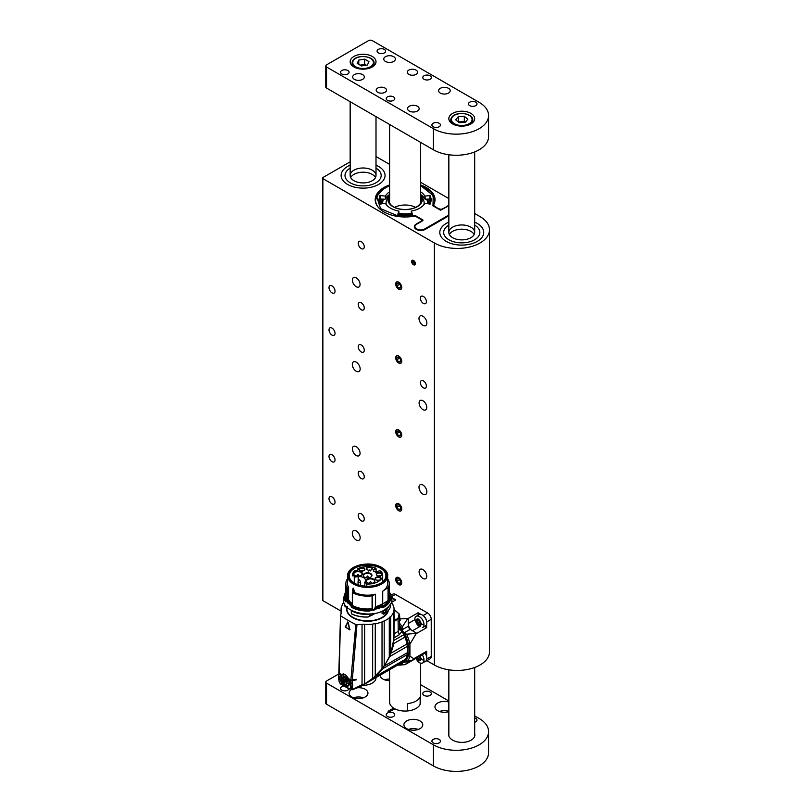 <?xml version="1.0" encoding="UTF-8"?>
<svg xmlns="http://www.w3.org/2000/svg" width="812" height="812" viewBox="0 0 812 812"><rect width="100%" height="100%" fill="white"/><g stroke="black" fill="none" stroke-linecap="round" stroke-linejoin="round"><path stroke-width="1.22" d="M376.007 156.533L389.608 164.389M420.616 182.294L448.843 198.585M474.685 213.505L480.034 216.601A32.307 18.646 0 0 1 489.494 229.786L489.494 651.803A32.307 18.646 0 0 1 469.559 669.027A32.307 18.646 0 0 1 434.349 664.987L426.909 660.694M422.93 325.318A5.552 3.207 -120 0 0 425.711 325.592A5.552 3.207 -120 0 0 425.711 319.177A5.552 3.207 -120 0 0 420.149 315.969A5.552 3.207 -120 0 0 419.296 320.425A5.552 3.207 -120 0 0 422.93 325.318M422.93 494.122A5.552 3.207 -120 0 0 425.711 494.396A5.552 3.207 -120 0 0 425.711 487.982A5.552 3.207 -120 0 0 420.149 484.774A5.552 3.207 -120 0 0 419.296 489.23A5.552 3.207 -120 0 0 422.93 494.122M356.235 371.216A5.552 3.207 -120 0 0 359.005 371.49A5.552 3.207 -120 0 0 359.005 365.075A5.552 3.207 -120 0 0 353.453 361.868A5.552 3.207 -120 0 0 352.601 366.313A5.552 3.207 -120 0 0 356.235 371.216M356.235 540.021A5.552 3.207 -120 0 0 359.005 540.295A5.552 3.207 -120 0 0 359.005 533.88A5.552 3.207 -120 0 0 353.453 530.672A5.552 3.207 -120 0 0 352.601 535.128A5.552 3.207 -120 0 0 356.235 540.021M356.235 446.651A5.43 3.136 60 0 1 359.777 451.431A5.43 3.136 60 0 1 358.945 455.776A5.43 3.136 60 0 1 353.514 452.649A5.43 3.136 60 0 1 353.514 446.377A5.43 3.136 60 0 1 356.235 446.651M422.93 400.752A5.43 3.136 60 0 1 426.473 405.533A5.43 3.136 60 0 1 425.64 409.887A5.43 3.136 60 0 1 420.22 406.751A5.43 3.136 60 0 1 420.22 400.489A5.43 3.136 60 0 1 422.93 400.752M422.93 569.557A5.43 3.136 60 0 1 426.473 574.348A5.43 3.136 60 0 1 425.64 578.692A5.43 3.136 60 0 1 420.22 575.556A5.43 3.136 60 0 1 420.22 569.293A5.43 3.136 60 0 1 422.93 569.557M356.235 277.846A5.43 3.136 60 0 1 359.777 282.627A5.43 3.136 60 0 1 358.945 286.971A5.43 3.136 60 0 1 353.514 283.845A5.43 3.136 60 0 1 353.514 277.572A5.43 3.136 60 0 1 356.235 277.846M398.722 436.886A4.263 2.466 -120 0 0 400.854 437.1A4.263 2.466 -120 0 0 400.854 432.177A4.263 2.466 -120 0 0 396.581 429.71A4.263 2.466 -120 0 0 395.931 433.131A4.263 2.466 -120 0 0 398.722 436.886M398.722 510.738A4.263 2.466 -120 0 0 400.854 510.951A4.263 2.466 -120 0 0 400.854 506.028A4.263 2.466 -120 0 0 396.581 503.572A4.263 2.466 -120 0 0 395.931 506.982A4.263 2.466 -120 0 0 398.722 510.738M398.722 584.599A4.263 2.466 -120 0 0 400.854 584.802A4.263 2.466 -120 0 0 400.854 579.88A4.263 2.466 -120 0 0 396.581 577.423A4.263 2.466 -120 0 0 395.931 580.834A4.263 2.466 -120 0 0 398.722 584.599M398.722 363.035A4.263 2.466 -120 0 0 400.854 363.248A4.263 2.466 -120 0 0 400.854 358.325A4.263 2.466 -120 0 0 396.581 355.859A4.263 2.466 -120 0 0 395.931 359.28A4.263 2.466 -120 0 0 398.722 363.035M398.722 289.184A4.263 2.466 -120 0 0 400.854 289.397A4.263 2.466 -120 0 0 400.854 284.474A4.263 2.466 -120 0 0 396.581 282.008A4.263 2.466 -120 0 0 395.931 285.428A4.263 2.466 -120 0 0 398.722 289.184M423.387 303.424A4.263 2.466 -120 0 0 425.518 303.637A4.263 2.466 -120 0 0 425.518 298.714A4.263 2.466 -120 0 0 421.255 296.248A4.263 2.466 -120 0 0 420.606 299.669A4.263 2.466 -120 0 0 423.387 303.424M423.387 387.832A4.263 2.466 -120 0 0 425.518 388.045A4.263 2.466 -120 0 0 425.518 383.122A4.263 2.466 -120 0 0 421.255 380.655A4.263 2.466 -120 0 0 420.606 384.076A4.263 2.466 -120 0 0 423.387 387.832M332.017 335.082A4.263 2.466 -120 0 0 334.148 335.295A4.263 2.466 -120 0 0 334.148 330.362A4.263 2.466 -120 0 0 329.885 327.906A4.263 2.466 -120 0 0 329.236 331.326A4.263 2.466 -120 0 0 332.017 335.082M361.259 351.961A4.263 2.466 -120 0 0 363.39 352.175A4.263 2.466 -120 0 0 363.39 347.252A4.263 2.466 -120 0 0 359.127 344.785A4.263 2.466 -120 0 0 358.468 348.206A4.263 2.466 -120 0 0 361.259 351.961M332.017 461.683A4.263 2.466 -120 0 0 334.148 461.896A4.263 2.466 -120 0 0 334.148 456.973A4.263 2.466 -120 0 0 329.885 454.507A4.263 2.466 -120 0 0 329.236 457.927A4.263 2.466 -120 0 0 332.017 461.683M361.259 478.562A4.263 2.466 -120 0 0 363.39 478.775A4.263 2.466 -120 0 0 363.39 473.853A4.263 2.466 -120 0 0 359.127 471.386A4.263 2.466 -120 0 0 358.468 474.807A4.263 2.466 -120 0 0 361.259 478.562M361.259 520.766A4.263 2.466 -120 0 0 363.39 520.979A4.263 2.466 -120 0 0 363.39 516.056A4.263 2.466 -120 0 0 359.127 513.59A4.263 2.466 -120 0 0 358.468 517.011A4.263 2.466 -120 0 0 361.259 520.766M332.017 503.887A4.263 2.466 -120 0 0 334.148 504.1A4.263 2.466 -120 0 0 334.148 499.177A4.263 2.466 -120 0 0 329.885 496.711A4.263 2.466 -120 0 0 329.236 500.131A4.263 2.466 -120 0 0 332.017 503.887M361.259 309.758A4.263 2.466 -120 0 0 363.39 309.971A4.263 2.466 -120 0 0 363.39 305.048A4.263 2.466 -120 0 0 359.127 302.582A4.263 2.466 -120 0 0 358.468 306.002A4.263 2.466 -120 0 0 361.259 309.758M332.017 292.878A4.263 2.466 -120 0 0 334.148 293.091A4.263 2.466 -120 0 0 334.148 288.169A4.263 2.466 -120 0 0 329.885 285.702A4.263 2.466 -120 0 0 329.236 289.123A4.263 2.466 -120 0 0 332.017 292.878M361.259 248.563A4.263 2.466 -120 0 0 363.39 248.776A4.263 2.466 -120 0 0 363.39 243.854A4.263 2.466 -120 0 0 359.127 241.387A4.263 2.466 -120 0 0 358.468 244.808A4.263 2.466 -120 0 0 361.259 248.563M489.494 229.786A32.307 18.646 0 0 1 469.559 247.021A32.307 18.646 0 0 1 434.349 242.971L322.882 178.62L322.882 600.636A1.289 0.741 180 0 1 322.506 600.109L322.506 178.092A1.289 0.741 0 0 0 322.882 178.62M341.07 611.131L322.882 600.636M413.521 264.763A2.649 1.533 -120 0 0 414.841 264.895A2.649 1.533 -120 0 0 414.841 261.829A2.649 1.533 -120 0 0 412.191 260.307A2.649 1.533 -120 0 0 411.785 262.428A2.649 1.533 -120 0 0 413.521 264.763M448.843 215.799L425.366 229.349A6.466 3.725 180 0 1 416.231 229.349A6.466 3.725 180 0 1 414.343 226.71A6.466 3.725 180 0 1 416.231 224.071L416.231 224.305M389.608 184.953A29.912 17.265 0 0 0 375.205 199.722A29.912 17.265 0 0 0 413.612 216.276A2.588 1.492 180 0 1 416.17 216.652L420.799 219.321A2.588 1.492 0 0 1 421.56 220.377A2.588 1.492 0 0 1 420.799 221.432L416.231 224.071M439.079 209.181L434.44 206.106A2.588 1.492 180 0 1 433.689 205.05A2.588 1.492 180 0 1 433.791 204.624A29.912 17.265 0 0 0 435.029 199.722A29.912 17.265 0 0 0 420.616 184.953M322.506 178.092A1.289 0.741 0 0 1 322.882 177.564L350.165 161.811M446.224 241.387A21.965 12.677 0 0 0 470.168 244.138A21.965 12.677 0 0 0 483.729 232.425A21.965 12.677 0 0 0 474.685 222.163A21.965 12.677 180 0 1 477.294 223.452A21.965 12.677 180 0 1 483.729 232.425A21.965 12.677 180 0 1 461.764 245.102A21.965 12.677 180 0 1 439.799 232.425A21.965 12.677 0 0 0 446.224 241.387M448.843 222.163A21.965 12.677 0 0 0 439.799 232.425A21.965 12.677 180 0 1 448.843 222.163M347.546 184.415A21.965 12.677 0 0 0 371.49 187.166A21.965 12.677 0 0 0 385.05 175.453A21.965 12.677 0 0 0 376.007 165.191A21.965 12.677 180 0 1 378.615 166.48A21.965 12.677 180 0 1 385.05 175.453A21.965 12.677 180 0 1 363.086 188.13A21.965 12.677 180 0 1 341.121 175.453A21.965 12.677 0 0 0 347.546 184.415M350.165 165.191A21.965 12.677 0 0 0 341.121 175.453A21.965 12.677 180 0 1 350.165 165.191M439.079 208.775A2.588 1.492 0 0 0 442.733 208.775L442.733 208.999M447.3 206.36L442.733 208.775M447.3 206.136A6.466 3.725 180 0 1 448.843 205.477M415.622 207.375A15.509 8.952 0 0 0 394.602 207.375M398.722 282.302A4.161 2.406 -120 0 0 395.779 284.007A4.161 2.406 -120 0 0 398.722 289.102A4.161 2.406 -120 0 0 401.656 287.397A4.161 2.406 -120 0 0 398.722 282.302M396.885 283.429L396.885 285.865L398.722 288.138L400.549 287.976L400.549 285.54L398.722 283.266L396.885 283.429M400.549 287.083L398.722 288.138M399.565 284.322L396.885 285.865M354.408 583.168A18.351 10.597 180 0 1 349.211 575.789A18.351 10.597 180 0 1 354.59 568.298A18.351 10.597 180 0 1 374.586 565.994A18.351 10.597 180 0 1 385.913 575.789A18.351 10.597 180 0 1 380.716 583.168M354.225 567.659A18.869 10.891 180 0 1 380.899 567.659A18.869 10.891 180 0 1 380.899 583.067A18.869 10.891 180 0 1 354.225 583.067A18.869 10.891 180 0 1 354.225 567.659M354.58 583.27L354.58 577.068L358.183 576.672A6.07 3.502 180 0 1 365.41 580.113A6.07 3.502 180 0 1 365.298 580.783L364.598 586.122M367.318 569.801A2.974 1.715 180 0 1 366.709 569.283A2.974 1.715 180 0 1 369.419 566.867A2.974 1.715 180 0 1 372.129 569.283A2.974 1.715 180 0 1 367.318 569.801M375.956 579.798A2.974 1.715 180 0 1 375.347 579.281A2.974 1.715 180 0 1 378.057 576.865A2.974 1.715 180 0 1 380.767 579.281A2.974 1.715 180 0 1 375.956 579.798M377.204 575.505A2.974 1.715 180 0 1 376.585 574.987A2.974 1.715 180 0 1 379.305 572.572A2.974 1.715 180 0 1 382.016 574.987A2.974 1.715 180 0 1 377.204 575.505M359.878 570.521A2.974 1.715 180 0 1 359.269 570.004A2.974 1.715 180 0 1 361.979 567.588A2.974 1.715 180 0 1 364.689 570.004A2.974 1.715 180 0 1 359.878 570.521M354.814 575.454A4.395 2.537 180 0 1 353.91 574.693A4.395 2.537 180 0 1 357.919 571.12A4.395 2.537 180 0 1 361.929 574.693A4.395 2.537 180 0 1 354.814 575.454M364.456 573.566A4.395 2.537 180 0 1 370.049 573.272A4.395 2.537 180 0 1 371.571 576.398A4.395 2.537 180 0 1 367.562 577.9A4.395 2.537 180 0 1 363.553 576.398A4.395 2.537 180 0 1 364.456 573.566M367.4 582.722A4.395 2.537 180 0 1 366.496 581.96A4.395 2.537 180 0 1 370.505 578.388A4.395 2.537 180 0 1 374.515 581.96A4.395 2.537 180 0 1 367.4 582.722M364.598 582.854A13.307 7.684 0 0 0 366.862 583.036L366.77 584.082A15.113 8.729 0 0 0 382.675 575.363A15.113 8.729 0 0 0 380.635 570.978L380.158 571.252A14.474 8.353 0 0 0 379.285 570.471A2.974 1.715 180 0 1 379.042 570.998A2.974 1.715 180 0 1 376.332 572.013A2.974 1.715 180 0 1 373.621 570.998A2.974 1.715 180 0 1 376.037 568.593A14.474 8.353 0 0 0 374.677 568.085L375.154 567.811A15.113 8.729 0 0 0 357.625 568.786L358.63 569.364A13.692 7.907 0 0 0 356.224 570.927L355.199 570.339A15.113 8.729 0 0 0 352.438 575.363A15.113 8.729 0 0 0 352.459 575.82L354.265 575.769A13.307 7.684 0 0 0 354.58 577.068M354.265 575.769L354.265 583.087M381.579 567.486A20.077 11.591 180 0 1 387.639 575.789A20.077 11.591 180 0 1 381.762 583.98A20.077 11.591 180 0 1 359.878 586.497A20.077 11.591 180 0 1 347.485 575.789L347.485 583.595A20.077 11.591 0 0 0 348.602 587.411L348.45 600.596A20.239 11.683 -0 0 0 352.337 604.443M382.716 603.631A20.077 11.591 0 0 1 381.762 604.219A20.077 11.591 0 0 1 375.55 606.665L375.479 594.252L372.089 595.846A21.711 12.535 180 0 1 352.489 592.618L353.037 591.603A20.077 11.591 0 0 0 375.55 594.232L375.55 606.665L374.17 609.416A20.676 11.936 0 0 0 382.056 606.615L381.741 605.082A2.588 1.482 60.4 0 1 381.67 604.757A20.138 11.622 0 0 0 383.711 603.407L382.716 603.631L382.716 591.197A20.077 11.591 0 0 0 387.639 583.595L387.639 575.789C388.745 571.465 380.584 563.883 367.45 563.975L353.859 567.131C349.718 569.466 347.587 572.348 347.485 575.789M353.606 588.436L354.255 591.938A20.077 11.591 180 0 1 352.52 590.933L353.118 588.152L353.606 588.436L352.601 590.811L353.606 588.436M371.997 569.435A2.71 1.563 0 0 0 372.129 568.948A2.71 1.563 0 0 0 369.846 567.405A2.71 1.563 0 0 0 366.709 568.948A2.71 1.563 0 0 0 366.841 569.435M380.635 579.433A2.71 1.563 0 0 0 380.767 578.946A2.71 1.563 0 0 0 378.057 577.383A2.71 1.563 0 0 0 375.347 578.946A2.71 1.563 0 0 0 375.479 579.433M381.884 575.14A2.71 1.563 0 0 0 382.016 574.652A2.71 1.563 0 0 0 381.985 574.409A2.71 1.563 0 0 0 379.092 573.089A2.71 1.563 0 0 0 376.585 574.652A2.71 1.563 0 0 0 376.727 575.14M364.558 570.156A2.71 1.563 0 0 0 364.689 569.669A2.71 1.563 0 0 0 360.711 568.288A2.71 1.563 0 0 0 360.061 568.562A2.71 1.563 0 0 0 359.269 569.669A2.71 1.563 0 0 0 359.401 570.156M361.807 574.845A4.131 2.385 0 0 0 362.061 574.023A4.131 2.385 0 0 0 360.843 572.338A4.131 2.385 0 0 0 353.971 573.333A4.131 2.385 0 0 0 353.788 574.023A4.131 2.385 0 0 0 354.042 574.845M371.439 576.55A4.131 2.385 0 0 0 371.693 575.728A4.131 2.385 0 0 0 370.485 574.043A4.131 2.385 0 0 0 364.639 574.043A4.131 2.385 0 0 0 363.431 575.728A4.131 2.385 0 0 0 363.674 576.55M374.393 582.113A4.131 2.385 -0 0 0 374.647 581.29A4.131 2.385 -0 0 0 369.298 579.007A4.131 2.385 -0 0 0 366.374 581.29A4.131 2.385 -0 0 0 366.628 582.113M357.625 569.922L357.625 568.786M366.77 584.082L366.77 586.244M376.037 568.593L376.108 569.1A2.71 1.563 0 0 0 373.621 570.663A2.71 1.563 0 0 0 373.753 571.151M378.91 571.151A2.71 1.563 0 0 0 379.042 570.795L379.285 570.471M347.485 579.26L346.957 579.636A21.711 12.535 180 0 0 345.851 583.595L345.851 596.465A21.711 12.535 0 0 0 346.815 600.149L345.668 600.535L345.851 592.08M387.639 578.834A21.711 12.535 180 0 1 389.273 583.595A21.711 12.535 180 0 1 388.156 587.543L382.716 591.197M388.055 587.644L388.055 600.525L383.711 603.407M352.337 603.58A20.077 11.591 0 0 1 348.602 599.845L348.602 587.411M348.277 587.32L346.815 587.279A21.711 12.535 180 0 1 345.851 583.595M376.108 571.79L376.108 569.1M345.851 591.857A23.254 13.428 0 0 0 344.298 596.678A23.254 13.428 0 0 0 345.425 600.789L346.968 600.281M388.055 600.525L388.156 600.423A21.711 12.535 0 0 0 389.273 596.465L389.273 583.595M389.273 592.08L389.831 599.794L383.68 605.935L381.67 604.757M383.68 610.37L383.68 614.176L382.056 613.425L382.056 611.182M383.68 605.935L383.863 607.092L382.29 606.442L382.229 607.356M383.812 607.214C388.38 604.554 390.714 601.316 390.816 597.52A23.254 13.428 180 0 1 383.863 607.092L383.68 607.203M382.056 607.457L382.056 606.615M390.816 603.62L383.68 614.176M381.741 605.082A20.239 11.683 0 0 1 375.195 607.569L374.535 608.523A20.523 11.845 0 0 0 381.944 605.833M352.459 605.285L352.489 605.488A21.711 12.535 0 0 0 371.683 608.767L372.312 608.868L372.312 595.785M345.75 601.783L347.577 601.519A20.929 12.089 0 0 0 347.648 601.672L348.033 603.336M354.255 591.938L354.347 591.796A19.955 11.52 180 0 1 352.621 590.801M374.17 613.507L372.535 615.009M368.049 616.927L374.17 613.994M369.967 610.868L372.698 609.528L369.967 610.847L369.967 610.005L372.312 608.868M372.586 609.67A20.929 12.089 0 0 0 373.55 609.518L372.535 609.619L373.642 609.497L373.642 610.188M348.277 599.753L348.033 602.027A20.676 11.936 180 0 0 351.677 605.742M347.648 602.748L347.851 601.763M368.13 617.018L367.856 617.069C361.604 617.232 356.174 616.176 351.576 613.892L351.474 610.411C356.661 613.182 362.761 614.42 369.805 614.116L369.825 614.471A23.254 13.428 180 0 1 351.322 610.715L351.515 613.77C356.123 616.064 361.563 617.12 367.846 616.958L367.856 617.018C361.644 617.191 356.255 616.135 351.697 613.872L351.515 613.77M391.333 602.382A26.491 15.296 180 0 1 393.16 605.194A4.131 2.385 0 0 0 393.13 605.478A4.131 2.385 0 0 0 393.718 606.706A26.491 15.296 180 0 1 394.053 609.122A26.491 15.296 180 0 1 393.85 611.01A4.131 2.385 0 0 0 393.333 612.167A4.131 2.385 0 0 0 393.384 612.542A26.491 15.296 180 0 1 390.704 616.562A4.131 2.385 0 0 0 389.283 617.871A26.491 15.296 180 0 1 384.198 621.028A4.131 2.385 0 0 0 382.026 621.941A26.491 15.296 180 0 1 375.266 623.758A4.131 2.385 0 0 0 372.657 624.134A26.491 15.296 180 0 1 364.649 624.327A4.131 2.385 0 0 0 362.04 624.316A25.842 14.92 0 0 0 356.955 624.712L355.788 624.55A181.289 104.667 180 0 1 340.847 615.922L340.553 615.252A25.842 14.92 0 0 0 341.253 612.309A4.131 2.385 0 0 0 341.456 611.578A4.131 2.385 0 0 0 341.233 610.807A26.491 15.296 180 0 1 341.07 609.122A26.491 15.296 180 0 1 341.568 606.178A4.131 2.385 0 0 0 342.228 604.879A4.131 2.385 0 0 0 342.217 604.676A26.491 15.296 180 0 1 343.791 602.382M341.903 674.275L341.426 674.579A185.806 107.275 0 0 1 339.183 673.189L340.299 626.641M345.1 606.899L347.648 606.737L345.12 606.858L344.298 603.62M346.511 606.747L345.12 606.858L344.298 603.539M345.75 606.889L345.75 605.874M341.233 612.583L341.233 610.807M338.939 673.036L339.152 673.858L338.939 673.036A25.842 14.92 0 0 0 338.959 673.006M345.526 627.422L347.749 621.951L349.769 629.868A181.949 105.052 180 0 1 349.728 629.848M349.515 679.096L348.876 679.553A185.857 107.306 0 0 0 350.835 680.598L350.642 683.156L349.566 682.608L348.023 685.673L342.045 682.395L341.04 674.985L342.156 674.214L341.426 674.579C343.862 673.341 346.216 674.701 348.48 678.659A185.806 107.275 0 0 0 350.885 679.948L355.788 624.55M350.885 679.948L352.296 680.08L356.955 624.712M362.04 624.316L362.04 684.699L352.235 689.642L360.274 686.647L360.01 686.11M351.576 689.337L350.195 688.576A9.693 5.593 -120 0 0 350.479 688.414A9.693 5.593 -120 0 0 351.931 686.779L352.784 684.678L352.053 686.049L352.246 680.72A25.842 14.92 180 0 1 356.113 679.918L356.113 679.279A25.842 14.92 0 0 0 352.296 680.08M364.649 624.327L364.649 683.948L362.04 684.699M363.289 684.475L360.579 686.434L363.35 684.841M363.725 684.445L364.233 684.283A25.842 14.92 -120 0 1 364.649 683.948L372.657 678.507L372.657 624.134M375.266 623.758L375.266 676.213L372.657 678.507M374.555 676.64L382.026 668.783L382.026 621.941M384.198 621.028L384.198 665.647L382.026 668.783M384.807 665.109L389.283 656.817L389.283 617.871M390.704 616.562L390.704 653.366L389.283 656.817M390.704 653.366L393.384 642.15L393.384 612.542M393.85 611.01L393.384 640.78M393.16 605.194L393.16 605.772M393.85 639.115L394.043 634.761L394.855 633.33L398.256 631.371L399.575 628.975L399.514 624.398M338.848 675.655L339.152 673.858A185.857 107.306 0 0 0 340.969 674.985L341.04 674.985M338.848 678.426L339.061 681.369L339.061 676.406L340.055 677.046L340.969 674.985M349.241 689.033L340.807 684.161L339.061 681.369M339.741 682.689L339.162 681.623M350.043 629.564L345.262 627.077L347.719 622.205L349.769 629.868M348.257 622.246L349.708 629.645M349.667 629.818L345.262 627.077L347.719 622.093L349.85 629.615M355.869 679.319L356.113 679.918M350.835 680.598L352.246 680.72M355.869 679.776A25.842 14.92 0 0 0 351.941 680.497L351.2 680.07M349.556 682.395L352.053 683.278A1.289 0.741 180 0 1 350.642 683.156L350.642 688.058L352.053 686.049M350.642 688.058L349.495 688.769L339.873 683.125M350.997 689.002L352.784 689.134L352.235 689.642L352.784 684.678M349.84 688.647L352.56 689.713L360.274 686.647M363.725 684.557L364.436 684.029A4.131 2.385 -120 0 0 364.436 684.039L362.659 685.054M381.975 668.794L375.388 676.294L367.237 682.324M394.053 634.578L394.855 633.33M393.394 640.719L403.808 634.7A26.491 15.296 -120 0 0 402.011 631.36L399.23 634.791L398.256 631.371L398.053 618.308L399.2 614.065L399.768 616.196L398.256 618.805L394.053 621.525M395.211 620.855L394.327 620.672A26.877 15.519 -0 0 0 394.053 619.424M349.566 682.801C349.779 690.281 339.426 684.069 340.055 677.117L339.061 676.477A1.289 0.741 180 0 1 338.726 675.97A1.289 0.741 180 0 1 338.726 675.949L338.817 673.331M349.556 682.527L348.876 679.553M351.596 689.276L352.235 689.642M359.706 687.003L362.7 685.267M364.436 684.039L364.436 684.039A25.842 14.92 -120 0 0 363.695 684.577L363.603 684.212M382.706 667.657A45.979 37.545 -60 0 0 383.65 666.378M389.415 656.218A45.979 37.545 -60 0 0 390.349 653.944M394.053 618.49L394.327 620.672M393.13 644.089L393.718 644.423L389.801 656.512L382.32 669.118L375.479 676.528M373.175 678.629L367.684 682.364L402.275 662.399A26.491 15.296 -120 0 0 404.579 660.501L373.175 678.629L375.783 676.376L405.553 659.182A26.491 15.296 -120 0 0 407.36 654.502A4.131 2.385 60 0 1 407.35 653.386A4.131 2.385 60 0 1 407.654 652.503L384.715 665.749M392.592 643.094L393.272 643.835L404.904 637.126A4.131 2.385 60 0 1 404.224 635.948A4.131 2.385 60 0 1 403.808 634.7M393.718 644.423L393.272 643.835M399.575 628.975L402.011 631.36L399.768 625.94M398.053 618.308L394.48 620.571L395.211 620.571L394.023 615.679M399.768 620.906L400.194 618.896L408.223 618.46L408.334 626.204A3.877 2.233 -120 0 0 410.161 629.361L416.81 633.34L406.568 634.202L404.132 632.842A3.877 2.233 60 0 1 402.305 629.686L399.768 625.758M399.666 620.358L400.184 620.043L400.062 620.571M399.768 620.733L399.2 621.271M400.194 618.896L399.768 617.688M398.357 664.663A7.755 4.476 -120 0 1 398.073 664.855L366.324 683.115M382.756 668.388L382.32 669.118M383.031 668.54L407.36 654.502M407.654 652.503A26.491 15.296 -120 0 0 407.472 646.311L389.801 656.512M407.472 646.311A4.131 2.385 60 0 1 407.106 645.073A4.131 2.385 60 0 1 407.045 643.926L391.222 653.061M407.045 643.926A26.491 15.296 -120 0 0 404.904 637.126M404.579 660.501A4.131 2.385 60 0 1 404.934 659.669A4.131 2.385 60 0 1 405.198 659.385M398.875 613.923L398.875 613.923A41.351 23.873 -120 0 0 394.053 609.589M407.33 645.936A25.456 14.697 -120 0 0 407.035 644.129M405.878 639.724A25.456 14.697 -120 0 0 401.686 630.751L401.26 629.929M346.988 683.034L345.455 681.816L344.4 681.938L343.029 678.568L343.08 677.807L344.136 677.695L344.237 676.305L345.77 677.512L346.825 677.401L348.196 680.76L348.145 681.522L347.089 681.644L346.988 683.034L347.089 681.451M344.592 677.736L346.298 677.644M344.603 677.756L345.547 679.015L344.349 679.867L345.618 679.258L345.78 681.004L347.262 679.411L344.247 681.258L343.303 677.979L344.298 677.858M398.854 664.368L402.092 663.708L402.407 663.039A3.877 2.233 60 0 1 402.996 662.369A3.877 2.233 60 0 1 403.868 662.196L404.609 662.267C410.567 656.015 410.537 646.332 404.528 633.208M402.184 629.158L402.346 626.894L407.522 618.866M404.609 662.267L413.572 659.709L413.805 658.705L426.676 651.275L426.676 656.756M406.812 662.064A28.867 16.666 -120 0 0 409.918 656.197L409.918 644.17L416.109 633.736M408.223 662.359L408.223 661.618L408.223 662.359L411.197 660.633M413.531 659.74L404.985 664.673L402.021 664.825L402.092 663.708M392.866 598.2L395.789 599.895L391.384 602.443M408.223 618.46L418.089 612.766L421.012 614.451M424.869 661.678A5.166 2.984 -120 0 0 425.61 661.445L430.177 658.806A5.166 2.984 -120 0 0 431.243 656.441L431.243 619.302A5.166 2.984 -120 0 0 427.589 612.979L395.424 594.404A5.166 2.984 -120 0 0 392.846 594.151L390.937 595.247M415.45 620.733C417.449 617.424 419.449 618.582 421.448 624.205C419.459 627.524 417.459 626.367 415.45 620.733A10.333 5.968 180 0 1 414.932 619.647L408.223 623.525A5.948 3.431 -120 0 0 412.415 630.802M409.918 656.197L413.805 658.705M426.676 624.266L426.676 627.635L416.81 633.34M425.61 661.445A5.166 2.984 -120 0 0 426.574 660.014M426.676 651.275A2.588 1.492 60 0 1 426.138 652.452L413.623 659.679L415.754 658.451L418.078 661.638A6.466 3.725 60 0 0 419.408 662.643A6.466 3.725 60 0 0 422.646 662.957L425.518 661.303A6.466 3.725 -120 0 0 425.041 653.092M423.874 616.227A5.166 2.984 60 0 1 426.574 620.896M424.544 626.407L426.676 627.635M418.089 612.766L418.089 615.222M420.525 623.413A2.385 1.38 60 0 1 420.352 623.322L418.687 620.693A2.385 1.38 60 0 1 418.667 620.307M421.519 623.454L420.352 623.322M420.931 623.413L419.834 620.744M417.053 619.718A3.106 1.786 -120 0 0 416.546 621.007L417.855 619.688M418.109 619.769L419.215 620.541M418.687 620.693L418.16 620.104M420.646 623.575L419.774 624.59L416.546 621.038A3.106 1.786 -120 0 0 418.738 624.834A3.106 1.786 -120 0 0 420.139 625.067M418.454 619.942A3.106 1.786 60 0 1 420.474 622.672A3.106 1.786 60 0 1 420.007 625.159A3.106 1.786 60 0 1 418.454 625.007A3.106 1.786 60 0 1 416.424 622.266A3.106 1.786 60 0 1 416.901 619.789A3.106 1.786 60 0 1 418.454 619.942M414.841 619.282A6.466 3.725 60 0 1 416.18 616.318A6.466 3.725 60 0 1 419.408 616.643A6.466 3.725 60 0 1 423.986 624.55A6.466 3.725 60 0 1 422.646 627.514L425.518 625.849A6.466 3.725 -120 0 0 426.513 620.672A6.466 3.725 -120 0 0 422.291 614.978A6.466 3.725 60 0 0 419.063 614.664L416.18 616.318M376.007 168.145A18.087 10.444 180 0 1 381.173 175.453A18.087 10.444 180 0 1 363.086 185.897A18.087 10.444 180 0 1 344.998 175.453A18.087 10.444 180 0 1 350.165 168.145A18.087 10.444 180 0 0 344.998 175.453A18.087 10.444 180 0 0 363.086 185.897A18.087 10.444 180 0 0 381.173 175.453A18.087 10.444 180 0 0 376.007 168.145M372.221 174.397A12.921 7.46 180 0 1 375.479 177.564A12.921 7.46 0 0 0 372.221 174.397A12.921 7.46 0 0 0 350.693 177.564A12.921 7.46 180 0 1 372.221 174.397M372.221 170.175A12.921 7.46 180 0 1 376.007 175.453A12.921 7.46 180 0 1 363.086 182.913A12.921 7.46 180 0 1 350.165 175.453A12.921 7.46 180 0 1 358.143 168.561A12.921 7.46 180 0 1 372.221 170.175M474.685 225.117A18.087 10.444 180 0 1 479.851 232.425A18.087 10.444 180 0 1 461.764 242.869A18.087 10.444 180 0 1 443.667 232.425A18.087 10.444 180 0 1 448.843 225.117A18.087 10.444 180 0 0 443.667 232.425A18.087 10.444 180 0 0 461.764 242.869A18.087 10.444 180 0 0 479.851 232.425A18.087 10.444 180 0 0 474.685 225.117M470.899 231.369A12.921 7.46 180 0 1 474.157 234.536A12.921 7.46 0 0 0 470.899 231.369A12.921 7.46 0 0 0 449.371 234.536A12.921 7.46 180 0 1 470.899 231.369M470.899 227.147A12.921 7.46 180 0 1 474.685 232.425A12.921 7.46 180 0 1 461.764 239.885A12.921 7.46 180 0 1 448.843 232.425A12.921 7.46 180 0 1 456.821 225.533A12.921 7.46 180 0 1 470.899 227.147M414.627 215.535L415.429 215.647L414.8 216.236A29.526 17.042 180 0 1 414.79 216.236L414.627 215.535L397.85 215.931L380.534 208.613L376.677 196.423L384.604 187.876L389.608 185.562M420.616 185.562L433.212 195.56L432.999 205.669M432.512 205.213L433.06 205.883M420.616 191.825A20.676 11.936 180 0 1 424.828 196.118L430.309 195.499L431.345 199.925L430.309 203.934L424.828 203.315A20.676 11.936 180 0 1 411.339 211.1L412.415 214.266L397.809 214.266L398.885 211.1A20.676 11.936 180 0 1 385.395 203.315L379.925 203.934L378.879 199.914L379.914 195.499L385.395 196.118A20.676 11.936 180 0 1 389.608 191.825M415.429 215.647L422.93 219.971L422.565 220.813L421.448 219.961M422.93 220.61L416.576 224.274C411.105 227.167 419.692 232.13 424.706 228.964L448.843 215.038M448.843 205.812L440.551 210.125M430.269 203.995L430.309 195.499M429.792 204.086L429.832 195.347M429.507 204.035L429.274 199.041L425.468 199.305L424.828 196.118M425.468 199.305L424.96 198.96A20.767 11.987 0 0 0 420.616 194.504M389.608 194.504A20.767 11.987 0 0 0 385.264 198.96L385.395 196.118M380.442 204.086L380.392 195.347M384.756 199.305L380.95 199.041L380.716 204.035M379.965 203.985L379.914 195.499M398.925 214.632L398.885 211.1M411.308 214.632L411.339 211.1M422.93 219.971L422.565 220.641M427.498 203.731A22.431 12.951 0 0 0 426.584 199.133M383.64 199.133A22.431 12.951 0 0 0 382.726 203.731M399.027 213.81L399.595 213.911L399.027 213.942M423.874 204.736A19.031 10.992 0 0 0 422.981 199.102L421.215 196.311A17.143 9.896 0 0 0 420.616 195.489M389.608 195.489A17.143 9.896 0 0 0 389.009 196.311L387.243 199.102A19.031 10.992 0 0 0 386.35 204.736M411.359 214.784L410.689 214.52L411.582 213.932M409.319 214.662L409.837 213.526A19.031 10.992 0 0 0 411.227 213.292M408.578 214.733L407.411 213.789A19.031 10.992 0 0 0 407.695 213.769A19.031 10.992 0 0 0 409.552 213.566A19.031 10.992 0 0 0 409.837 213.526L409.837 213.526M406.964 214.825L406.436 213.84A19.031 10.992 0 0 0 407.411 213.789M406.71 214.835L406.376 214.226L405.98 214.855M405.32 214.865L404.873 214.246L404.589 214.855M404.335 214.855L404.782 213.871A19.031 10.992 0 0 0 404.863 213.871A19.031 10.992 0 0 0 406.345 213.85A19.031 10.992 0 0 0 406.436 213.84M401.849 214.744L402.59 215.302L401.859 214.459L402.539 213.769A19.031 10.992 0 0 0 403.249 213.82L403.605 214.581L403.249 213.82A19.031 10.992 0 0 0 404.782 213.871L404.843 213.871M400.61 214.642L401.006 213.617A19.031 10.992 0 0 0 402.539 213.769M400.357 214.612L400.763 213.576A19.031 10.992 0 0 0 401.006 213.617M398.996 213.292A19.031 10.992 0 0 0 400.763 213.576L400.935 213.8M405.594 214.855L404.863 213.871M405.706 214.855L406.426 213.85M408.233 214.195L407.695 213.769L408.233 214.409L409.735 213.749M421.255 200.737A17.316 9.998 0 0 0 420.616 199.914M389.608 199.914A17.316 9.998 0 0 0 388.978 200.737M421.113 199.052A17.316 9.998 0 0 0 420.616 198.432M389.608 198.432A17.316 9.998 0 0 0 389.121 199.052M416.8 206.786A16.149 9.328 0 0 0 420.687 197.874A16.149 9.328 0 0 0 420.616 197.742M389.608 197.742A16.149 9.328 0 0 0 389.537 197.874A16.149 9.328 0 0 0 393.424 206.786M389.608 195.793A16.93 9.774 0 0 0 393.14 206.624A16.93 9.774 0 0 0 417.084 206.624A16.93 9.774 0 0 0 420.616 195.793M389.009 196.311A17.143 9.896 0 0 0 392.988 206.715A17.143 9.896 0 0 0 410.994 209.019A17.143 9.896 0 0 0 421.215 196.311M428.837 203.934A23.721 13.692 0 0 0 427.264 199.031M382.959 199.031A23.721 13.692 0 0 0 381.386 203.934M409.319 214.287L409.552 213.769M409.136 214.683L408.629 214.723M410.943 214.469L411.674 214.601M400.438 214.622L400.763 213.779M406.426 214.023L406.853 214.825M404.427 214.855L404.792 214.043M404.843 214.043L405.442 214.865M405.838 214.855L406.376 214.023M401.859 214.672L402.904 213.952L403.605 214.794M402.082 214.865L402.61 215.363L403.371 214.774L402.874 213.881L402.102 214.469L402.61 215.16L403.371 214.561L402.874 213.881M402.102 214.469L402.61 215.16M394.723 600.504A6.466 3.725 -120 0 0 391.628 597.277M420.525 658.857A2.385 1.38 60 0 1 420.352 658.765L418.687 656.147M421.519 658.897L420.352 658.765M420.931 658.867L419.834 656.197M420.646 659.029L419.774 660.044L417.439 657.487M416.81 657.842A3.106 1.786 -120 0 0 418.738 660.288A3.106 1.786 -120 0 0 420.139 660.511M419.499 656.289A3.106 1.786 60 0 1 420.007 660.603A3.106 1.786 60 0 1 418.454 660.45A3.106 1.786 60 0 1 416.526 658.004M420.088 655.954L421.448 659.648L415.937 658.349M422.169 654.746A6.466 3.725 60 0 1 423.986 660.004A6.466 3.725 60 0 1 422.646 662.957M398.722 356.153A4.161 2.406 -120 0 0 395.779 357.859A4.161 2.406 -120 0 0 398.722 362.954A4.161 2.406 -120 0 0 401.656 361.259A4.161 2.406 -120 0 0 398.722 356.153M396.885 357.28L396.885 359.716L398.722 361.99L400.549 361.827L400.549 359.391L398.722 357.118L396.885 357.28M400.549 360.934L398.722 361.99M399.565 358.173L396.885 359.716M398.722 430.015A4.161 2.406 -120 0 0 395.779 431.71A4.161 2.406 -120 0 0 398.722 436.805A4.161 2.406 -120 0 0 401.656 435.11A4.161 2.406 -120 0 0 398.722 430.015M396.885 431.131L396.885 433.567L398.722 435.841L400.549 435.679L400.549 433.243L398.722 430.969L396.885 431.131M400.549 434.785L398.722 435.841M399.565 432.025L396.885 433.567M398.722 503.866A4.161 2.406 -120 0 0 395.779 505.561A4.161 2.406 -120 0 0 398.722 510.657A4.161 2.406 -120 0 0 401.656 508.962A4.161 2.406 -120 0 0 398.722 503.866M396.885 504.983L396.885 507.429L398.722 509.692L400.549 509.53L400.549 507.094L398.722 504.82L396.885 504.983M400.549 508.647L398.722 509.692M399.565 505.876L396.885 507.429M398.722 577.718A4.161 2.406 -120 0 0 395.779 579.413A4.161 2.406 -120 0 0 398.722 584.508A4.161 2.406 -120 0 0 401.656 582.813A4.161 2.406 -120 0 0 398.722 577.718M396.885 578.844L396.885 581.28L398.722 583.554L400.549 583.392L400.549 580.945L398.722 578.682L396.885 578.844M400.549 582.498L398.722 583.554M399.565 579.727L396.885 581.28M413.227 260.358A2.578 1.482 -120 0 0 411.725 261.89A2.578 1.482 -120 0 0 413.805 264.844A2.578 1.482 -120 0 0 415.318 263.301A2.578 1.482 -120 0 0 413.227 260.358M412.242 261.291L412.455 262.986L413.734 264.286L414.8 263.9L414.587 262.215L413.298 260.906L412.242 261.291M414.77 263.687L413.734 264.286M414.293 261.921L412.455 262.986M407.472 710.957L407.472 703.568A15.509 8.952 0 0 0 420.149 696.909L420.149 704.298M351.474 689.52A9.429 5.451 0 0 0 349.079 693.143A9.429 5.451 0 0 0 351.85 696.99A9.429 5.451 0 0 0 362.122 698.168A9.429 5.451 0 0 0 367.948 693.143A9.429 5.451 0 0 0 358.346 687.693M406.67 728.638A9.429 5.451 0 0 0 416.942 729.826A9.429 5.451 0 0 0 422.768 724.791A9.429 5.451 0 0 0 413.338 719.341A9.429 5.451 0 0 0 403.899 724.791A9.429 5.451 0 0 0 406.67 728.638M380.148 675.198A9.429 5.451 0 0 0 380.148 675.208A9.429 5.451 0 0 0 382.909 679.055A9.429 5.451 0 0 0 389.608 680.649M420.616 663.15L420.616 702.106A15.509 8.952 0 0 1 411.4 710.287A15.509 8.952 0 0 1 394.713 708.744L389.212 711.921L388.116 711.292L393.617 708.115A15.509 8.952 0 0 1 389.608 702.106L389.608 669.738A9.429 5.451 0 0 0 389.567 669.758M448.843 702.055A9.429 5.451 0 0 0 434.968 706.856A9.429 5.451 0 0 0 437.729 710.703A9.429 5.451 0 0 0 448.843 711.657M448.843 733.459A12.921 7.46 0 0 0 448.66 734.708A12.921 7.46 0 0 0 452.446 739.986L452.812 740.199A12.921 7.46 0 0 0 466.89 741.813A12.921 7.46 0 0 0 474.868 734.921A12.921 7.46 0 0 0 474.685 733.672M362.649 685.298A12.921 7.46 0 0 0 376.007 677.847A12.921 7.46 0 0 0 375.997 677.594L376.007 677.847M338.797 673.93L326.536 681.004A2.588 1.492 0 0 0 325.774 682.06A2.588 1.492 0 0 0 326.536 683.115L433.435 744.837A32.307 18.646 0 0 0 479.121 744.837A32.307 18.646 0 0 0 488.58 731.653A32.307 18.646 0 0 0 479.121 718.458L474.685 715.9M448.843 700.979L420.616 684.689M348.977 688.901A4.263 2.466 180 0 1 344.369 690.839A4.263 2.466 180 0 1 340.543 688.393A4.263 2.466 180 0 1 343.75 686.008M393.505 713.027A4.263 2.466 180 0 1 394.754 714.773A4.263 2.466 180 0 1 390.491 717.229A4.263 2.466 180 0 1 386.228 714.773A4.263 2.466 180 0 1 388.867 712.489A4.263 2.466 180 0 1 393.505 713.027M430.055 691.925A4.263 2.466 180 0 1 431.304 693.671A4.263 2.466 180 0 1 427.041 696.128A4.263 2.466 180 0 1 422.778 693.671A4.263 2.466 180 0 1 425.407 691.398A4.263 2.466 180 0 1 430.055 691.925M439.19 739.407A4.263 2.466 180 0 1 440.439 741.143A4.263 2.466 180 0 1 436.176 743.609A4.263 2.466 180 0 1 431.913 741.143A4.263 2.466 180 0 1 434.542 738.869A4.263 2.466 180 0 1 439.19 739.407M474.685 717.859A4.263 2.466 180 0 1 475.741 718.305A4.263 2.466 180 0 1 476.989 720.041A4.263 2.466 180 0 1 474.685 722.233M394.145 709.536L393.617 708.115M326.536 683.115L326.536 704.217L433.435 765.939L433.435 744.837M326.536 704.217A2.588 1.492 180 0 1 325.774 703.162L325.774 682.06M488.58 731.653L488.58 752.754A32.307 18.646 180 0 1 479.121 765.939A32.307 18.646 180 0 1 433.435 765.939M448.843 711.332A9.429 5.451 0 0 0 439.475 711.495M389.608 679.045A9.429 5.451 0 0 0 384.644 679.847M418.271 729.43A9.429 5.451 0 0 0 408.406 729.43M363.451 697.782A9.429 5.451 0 0 0 353.585 697.782M408.771 74.359A5.166 2.984 0 0 0 414.404 75.008A5.166 2.984 0 0 0 417.591 72.248A5.166 2.984 0 0 0 412.425 69.264A5.166 2.984 0 0 0 407.259 72.248A5.166 2.984 0 0 0 408.771 74.359M377.702 92.294A5.166 2.984 0 0 0 383.335 92.944A5.166 2.984 0 0 0 386.522 90.183A5.166 2.984 0 0 0 381.356 87.199A5.166 2.984 0 0 0 376.189 90.183A5.166 2.984 0 0 0 377.702 92.294M393.688 56.688A5.816 3.36 180 0 1 395.393 59.063A5.816 3.36 180 0 1 389.577 62.422A5.816 3.36 180 0 1 383.761 59.063A5.816 3.36 180 0 1 387.354 55.957A5.816 3.36 180 0 1 393.688 56.688M448.508 88.335A5.816 3.36 180 0 1 450.213 90.711A5.816 3.36 180 0 1 444.397 94.07A5.816 3.36 180 0 1 438.592 90.711A5.816 3.36 180 0 1 442.175 87.615A5.816 3.36 180 0 1 448.508 88.335M362.629 74.623A5.816 3.36 180 0 1 364.334 76.998A5.816 3.36 180 0 1 358.518 80.358A5.816 3.36 180 0 1 352.702 76.998A5.816 3.36 180 0 1 356.285 73.892A5.816 3.36 180 0 1 362.629 74.623M417.449 106.27A5.816 3.36 180 0 1 419.154 108.646A5.816 3.36 180 0 1 413.338 112.005A5.816 3.36 180 0 1 407.522 108.646A5.816 3.36 180 0 1 411.116 105.55A5.816 3.36 180 0 1 417.449 106.27M469.712 105.641A4.263 2.466 0 0 0 474.36 106.179A4.263 2.466 0 0 0 476.989 103.906A4.263 2.466 0 0 0 472.726 101.439A4.263 2.466 0 0 0 468.463 103.906A4.263 2.466 0 0 0 469.712 105.641M387.476 100.363A4.263 2.466 0 0 0 392.125 100.901A4.263 2.466 0 0 0 394.754 98.628A4.263 2.466 0 0 0 390.491 96.161A4.263 2.466 0 0 0 386.228 98.628A4.263 2.466 0 0 0 387.476 100.363M424.026 79.271A4.263 2.466 0 0 0 428.675 79.799A4.263 2.466 0 0 0 431.304 77.526A4.263 2.466 0 0 0 427.041 75.059A4.263 2.466 0 0 0 422.778 77.526A4.263 2.466 0 0 0 424.026 79.271M341.791 73.993A4.263 2.466 0 0 0 346.44 74.521A4.263 2.466 0 0 0 349.079 72.248A4.263 2.466 0 0 0 344.806 69.791A4.263 2.466 0 0 0 340.543 72.248A4.263 2.466 0 0 0 341.791 73.993M378.341 52.892A4.263 2.466 0 0 0 382.99 53.43A4.263 2.466 0 0 0 385.619 51.146A4.263 2.466 0 0 0 381.356 48.69A4.263 2.466 0 0 0 377.093 51.146A4.263 2.466 0 0 0 378.341 52.892M353.951 66.98A12.921 7.46 0 0 0 368.029 68.594A12.921 7.46 0 0 0 376.007 61.702A12.921 7.46 0 0 0 363.086 54.242A12.921 7.46 0 0 0 350.165 61.702A12.921 7.46 0 0 0 353.951 66.98M452.629 123.952A12.921 7.46 0 0 0 466.707 125.566A12.921 7.46 0 0 0 474.685 118.674A12.921 7.46 0 0 0 461.764 111.214A12.921 7.46 0 0 0 448.843 118.674A12.921 7.46 0 0 0 452.629 123.952M325.774 65.924A2.588 1.492 0 0 1 326.536 64.869L368.567 40.6A2.588 1.492 0 0 1 372.221 40.6L479.121 102.322A32.307 18.646 0 0 1 488.58 115.507A32.307 18.646 0 0 1 479.121 128.692A32.307 18.646 0 0 1 433.435 128.692L326.536 66.98L326.536 88.072A2.588 1.492 180 0 1 325.774 87.026L325.774 65.924A2.588 1.492 0 0 0 326.536 66.98M433.161 126.743A4.263 2.466 0 0 0 437.81 127.281A4.263 2.466 0 0 0 440.439 124.997A4.263 2.466 0 0 0 436.176 122.541A4.263 2.466 0 0 0 431.913 124.997A4.263 2.466 0 0 0 433.161 126.743M488.58 115.507L488.58 136.609A32.307 18.646 180 0 1 479.121 149.794A32.307 18.646 180 0 1 433.435 149.794L326.536 88.072M459.186 122.703L455.694 119.821L458.262 116.634L464.332 116.329L467.834 119.212L465.256 122.399L459.186 122.703M458.262 116.634L458.252 121.932M458.262 121.912L464.332 121.607L464.332 116.329M464.332 121.607L465.276 122.379M465.053 122.409A5.278 3.045 0 0 0 461.297 121.759A5.278 3.045 0 0 0 458.709 122.307M361.502 65.945L357.199 63.458L358.772 60.058L364.659 59.144L368.973 61.631L367.389 65.031L361.502 65.945M358.772 64.361L358.772 60.058M360.092 65.133L364.659 64.422L364.659 59.144M364.659 64.422L366.07 65.234M365.938 65.254A5.278 3.045 0 0 0 361.716 64.879A5.278 3.045 0 0 0 360.284 65.234M434.349 242.971L434.349 664.987M381.396 583.351A19.559 11.297 180 0 1 348.663 578.286A19.559 11.297 180 0 1 372.627 564.452A19.559 11.297 180 0 1 381.396 583.351M358.183 576.672L358.183 580.986M352.52 590.933L354.326 591.806M347.475 600.555L347.475 587.472M346.815 587.279L346.815 600.149M388.156 600.423L388.156 587.543M375.479 606.686L375.124 607.508M374.454 608.462L374.088 610.106M374.088 613.517L374.088 614.024M369.967 616.166L369.967 614.44L371.084 613.892M351.302 606.28L351.322 607.132L351.352 605.965L352.367 605.376M352.357 605.356L351.474 605.955C356.661 608.756 362.761 609.995 369.805 609.68L369.805 610.949C362.761 611.253 356.661 610.015 351.494 607.234L351.322 607.132A23.254 13.428 0 0 0 369.825 610.888L373.114 609.487M352.489 605.488L352.489 592.618M372.089 608.797L372.089 595.846M348.145 600.423L348.186 601.276A20.523 11.845 0 0 0 352.306 605.305M345.75 601.733L345.425 600.789L345.75 601.733M360.629 585.493L360.629 581.737A1.289 0.741 180 0 1 359.828 582.427A1.289 0.741 180 0 1 358.427 582.265A1.289 0.741 180 0 1 358.041 581.737L359.249 579.91M344.298 597.52A23.254 13.428 0 0 0 345.425 601.641L344.298 596.678L345.851 591.806M383.863 606.249A23.254 13.428 0 0 0 390.816 596.678A23.254 13.428 0 0 0 389.273 591.857M388.989 606.331A23.254 13.428 180 0 1 383.863 610.685M346.886 607.122L346.886 608.909A20.676 11.936 0 0 0 359.645 619.942A20.676 11.936 0 0 0 382.178 617.353A20.676 11.936 0 0 0 387.974 610.786M374.088 609.436L374.17 610.086M369.825 616.196L370.099 613.963M371.683 608.767L369.825 610.035A23.254 13.428 180 0 1 351.322 606.29L351.494 605.965M373.55 610.198L373.642 609.497M346.886 607.234A20.929 12.089 0 0 0 364.903 621.109A20.929 12.089 0 0 0 388.39 610.299M347.84 603.052L347.648 601.834M351.302 610.705L351.322 613.446M345.425 605.447L345.425 606.797M351.931 686.779L351.931 689.043M399.23 634.791L393.962 637.826M348.896 684.952A6.202 3.877 64.5 0 1 348.642 685.095A6.202 3.877 64.5 0 1 344.633 684.069M341.578 677.655A6.202 3.877 64.5 0 1 343.04 674.041M398.976 613.902L394.053 609.518M349.556 682.577L345.262 684.496L341.71 679.106L344.318 674.315M346.409 683.095L345.739 681.593L343.882 681.238M348.145 681.522L347.191 681.309L346.927 682.77M348.196 680.76L347.089 681.644M347.333 677.908L347.221 679.553L348.246 680.832M346.825 677.401L347.292 679.553M345.8 677.584L347.16 677.563M344.816 676.234L345.75 677.584L346.988 677.563M344.237 676.305L344.867 676.305M345.496 677.238L344.136 677.695L344.745 676.254M343.029 678.568L344.318 677.868L343.293 677.979M344.4 681.938L345.78 681.004L346.836 680.882L345.739 681.593L347.242 681.278M348.186 680.842L347.089 681.441M347.871 680.426L346.836 680.882A1.167 0.883 -96.3 0 0 347.374 679.766M346.683 677.604A1.167 0.883 -96.3 0 1 346.836 677.949L345.618 679.258A1.167 0.609 -175.8 0 1 347.171 679.299M347.211 678.802A1.421 0.893 -115.5 0 0 346.836 678.01M402.346 626.894A28.867 16.666 -120 0 0 399.768 623.525M408.334 626.204L402.305 629.686M410.161 629.361L404.132 632.842M409.918 644.17A28.867 16.666 -120 0 0 406.568 634.202M403.868 662.196L402.407 663.039M412.131 660.318L404.518 664.713M397.728 665.048A28.867 16.666 -120 0 0 400.417 665.099A28.867 16.666 -120 0 0 402.021 664.825M423.123 615.557L427.589 612.979M395.424 594.404L391.475 596.688M426.818 658.999L431.243 656.441M431.243 619.302L426.777 621.88M420.261 626.275L412.425 630.802M423.986 624.55A10.333 5.968 180 0 1 421.448 624.205M380.107 209.202A29.526 17.042 180 0 1 375.591 199.945A29.526 17.042 180 0 1 384.756 187.785M425.478 187.785A29.526 17.042 180 0 1 434.633 199.945A29.526 17.042 180 0 1 433.029 205.69M440.195 210.003L432.694 205.68M424.706 228.964L425.072 229.512M422.646 220.702L416.323 224.244L414.384 226.995A6.263 3.613 0 0 0 414.384 227.127M423.986 660.004A10.333 5.968 180 0 1 421.448 659.648M433.435 149.794L433.435 128.692M452.396 116.989A10.333 5.968 0 0 0 462.667 125.464A10.333 5.968 0 0 0 470.229 116.096A10.333 5.968 0 0 0 452.396 116.989M472.746 122.602L472.746 120.044A10.982 6.344 180 0 1 468.636 124.987M454.882 124.987A10.982 6.344 180 0 1 450.782 120.044A10.982 6.344 180 0 1 451.807 117.364M353.098 61.001A10.333 5.968 0 0 0 365.755 68.309A10.333 5.968 0 0 0 370.394 58.322A10.333 5.968 0 0 0 353.098 61.001M374.068 65.63L374.068 63.072A10.982 6.344 180 0 1 369.957 68.015M356.204 68.015A10.982 6.344 180 0 1 352.103 63.072A10.982 6.344 180 0 1 352.479 61.428M433.689 206.075L433.689 205.05M421.56 221.229L421.56 220.377M390.481 594.364L391.851 599.317C392.46 602.423 389.973 605.985 384.391 609.995C371.267 618.764 342.045 612.278 343.273 599.317L344.643 594.364M382.706 607.092L370.779 610.553M351.241 606.351L347.069 601.58M382.675 581.788L382.675 575.363M353.311 588.132L354.468 591.816M352.337 592.395L352.337 605.305L351.241 606.178L351.373 607.244C356.58 610.066 362.72 611.314 369.815 610.989M358.041 584.772L358.041 581.737M390.816 597.52L389.273 591.806M390.816 603.966C389.821 607.538 391.709 608.3 383.812 614.187M360.629 581.737L359.422 579.91M358.011 574.297L359.219 576.134M357.838 574.297L356.63 576.134M367.643 576.002L368.851 577.829M367.471 576.002L366.273 577.829M369.216 583.392L370.424 581.565M371.805 583.392L370.597 581.565M341.07 609.122L341.07 613.618M338.837 672.671L340.522 615.415M394.053 609.122L394.053 635.542M375.56 572.724L376.25 571.739M377.103 572.724L376.423 571.739M338.726 679.482L338.726 675.919M347.79 622.033L345.252 626.996L349.739 629.807M349.657 688.891L350.479 688.414M382.066 668.844L384.401 665.607M368.648 571.009L369.338 570.024M370.191 571.009L369.511 570.024M377.286 581.016L377.976 580.032M378.828 581.016L378.138 580.032M378.524 576.713L379.214 575.728M380.077 576.713L379.387 575.728M361.208 571.729L361.898 570.745M362.751 571.729L362.071 570.745M399.2 613.973L399.768 626.915M343.314 673.889C338.391 675.807 344.044 687.693 348.642 685.095L348.866 684.983M399.169 613.943L394.053 609.365M397.707 665.058L404.762 664.693M417.683 620.327L418.2 620.033M417.388 620.764L419.002 619.83M389.608 185.44L379.437 191.591L375.591 199.945L375.54 202.33M420.616 185.44L430.786 191.591L434.633 199.945L434.684 202.33M448.843 205.69L441.038 209.983L432.989 205.771M425.001 199.113L420.616 194.657M389.608 194.657L385.223 199.113M474.685 736.169L474.685 667.484M474.685 232.425L474.685 151.935M448.843 735.956L448.843 669.819M448.843 232.425L448.843 154.757M376.007 175.453L376.007 116.634M350.165 175.453L350.165 101.713M389.608 124.49L389.608 202.959M420.616 142.394L420.616 202.959M450.782 122.602L451.888 117.111C456.212 110.939 473.386 113.203 472.746 120.044M352.103 65.63L352.51 61.255C355.179 54.049 374.748 55.592 374.068 63.072"/></g></svg>
